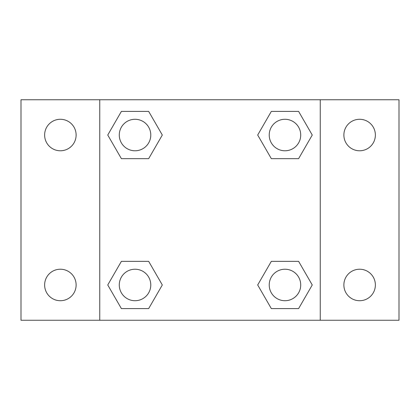 <?xml version="1.0" encoding="UTF-8"?>
<svg xmlns="http://www.w3.org/2000/svg" width="420" height="420" viewBox="0 0 420 420"><rect width="100%" height="100%" fill="white"/><g stroke="black" fill="none" stroke-linecap="round" stroke-linejoin="round"><path stroke-width="0.63" d="M21 99.75L399 99.75L399 320.25L21 320.25L21 99.75M359.625 119.28A15.75 15.75 0 0 1 375.375 135.03A15.75 15.75 0 0 1 359.625 150.78A15.75 15.75 0 0 1 343.875 135.03A15.75 15.75 0 0 1 359.625 119.28M359.625 269.22A15.75 15.75 0 0 1 375.375 284.97A15.75 15.75 0 0 1 359.625 300.72A15.75 15.75 0 0 1 343.875 284.97A15.75 15.75 0 0 1 359.625 269.22M60.375 269.22A15.75 15.75 0 0 1 76.125 284.97A15.75 15.75 0 0 1 60.375 300.72A15.75 15.75 0 0 1 44.625 284.97A15.75 15.75 0 0 1 60.375 269.22M60.375 119.28A15.75 15.75 0 0 1 76.125 135.03A15.75 15.75 0 0 1 60.375 150.78A15.75 15.75 0 0 1 44.625 135.03A15.75 15.75 0 0 1 60.375 119.28M121.391 261.345L148.669 261.345L162.309 284.97L148.669 308.595L121.391 308.595L107.751 284.97L121.391 261.345L148.669 261.345L121.391 261.345M271.331 111.405L298.61 111.405L312.249 135.03L298.61 158.655L271.331 158.655L257.691 135.03L271.331 111.405L298.61 111.405L271.331 111.405M99.75 320.25L99.75 99.75M320.25 99.75L320.25 320.25M121.391 111.405L148.669 111.405L162.309 135.03L148.669 158.655L121.391 158.655L107.751 135.03L121.391 111.405L148.669 111.405L121.391 111.405M271.331 261.345L298.61 261.345L312.249 284.97L298.61 308.595L271.331 308.595L257.691 284.97L271.331 261.345L298.61 261.345L271.331 261.345M298.61 308.595L271.331 308.595L298.61 308.595M300.72 284.97A15.75 15.75 0 0 0 277.095 271.331A15.75 15.75 0 0 0 277.095 298.61A15.75 15.75 0 0 0 300.72 284.97M148.669 308.595L121.391 308.595L148.669 308.595M150.78 284.97A15.75 15.75 0 0 0 127.155 271.331A15.75 15.75 0 0 0 127.155 298.61A15.75 15.75 0 0 0 150.78 284.97M298.61 158.655L271.331 158.655L298.61 158.655M300.72 135.03A15.75 15.75 0 0 0 277.095 121.391A15.75 15.75 0 0 0 277.095 148.669A15.75 15.75 0 0 0 300.72 135.03M148.669 158.655L121.391 158.655L148.669 158.655M150.78 135.03A15.75 15.75 0 0 0 127.155 121.391A15.75 15.75 0 0 0 127.155 148.669A15.75 15.75 0 0 0 150.78 135.03"/></g></svg>
